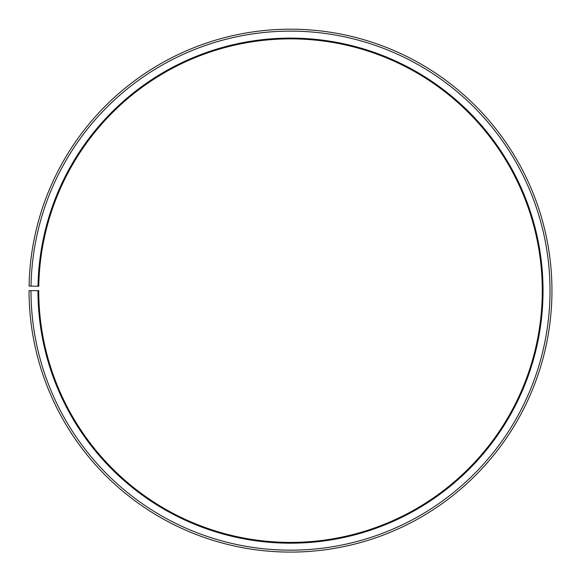 <?xml version="1.0" encoding="UTF-8"?>
<svg xmlns="http://www.w3.org/2000/svg" width="581" height="581" viewBox="0 0 581 581"><rect width="100%" height="100%" fill="white"/><g stroke="black" fill="none" stroke-linecap="round" stroke-linejoin="round"><path stroke-width="0.87" d="M542.269 290.645A251.769 251.769 0 0 0 292.701 38.883A251.769 251.769 0 0 0 38.774 286.251L37.997 286.237A252.539 252.539 0 0 1 292.701 38.114A252.539 252.539 0 0 1 543.039 290.645A252.539 252.539 0 0 1 290.5 543.184A252.539 252.539 0 0 1 37.961 290.645L38.731 290.645A251.769 251.769 0 0 0 290.5 542.407A251.769 251.769 0 0 0 542.269 290.645M31.025 286.113L29.086 286.077A261.45 261.45 0 0 1 292.78 29.203A261.45 261.45 0 0 1 551.95 290.645A261.45 261.45 0 0 1 290.5 552.095A261.45 261.45 0 0 1 29.05 290.645L30.989 290.645A259.511 259.511 0 0 0 290.5 550.156A259.511 259.511 0 0 0 550.011 290.645A259.511 259.511 0 0 0 292.766 31.142A259.511 259.511 0 0 0 31.025 286.113L37.997 286.237M30.989 290.645L37.961 290.645"/></g></svg>
